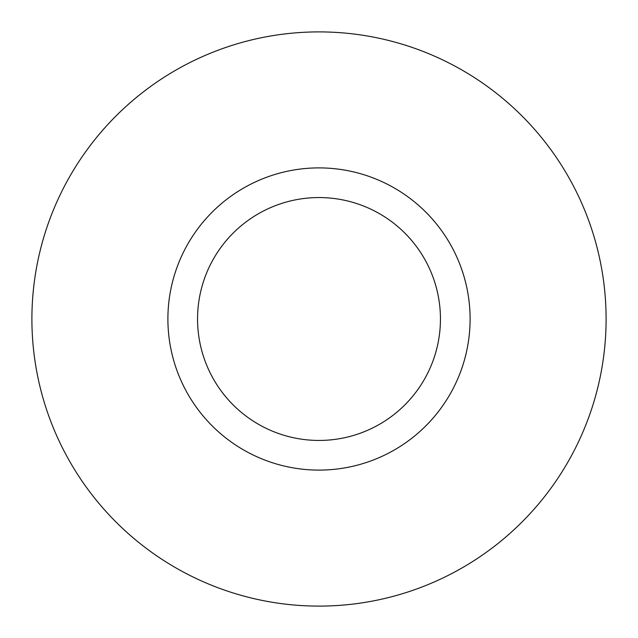 <?xml version="1.0" encoding="UTF-8"?>
<svg xmlns="http://www.w3.org/2000/svg" width="638" height="638" viewBox="0 0 638 638"><rect width="100%" height="100%" fill="white"/><g stroke="black" fill="none" stroke-linecap="round" stroke-linejoin="round"><path stroke-width="0.96" d="M470.102 319A151.102 151.102 0 0 1 319 470.102A151.102 151.102 0 0 1 167.898 319A151.102 151.102 0 0 1 319 167.898A151.102 151.102 0 0 1 470.102 319M440.443 319A121.443 121.443 0 0 1 319 440.443A121.443 121.443 0 0 1 197.557 319A121.443 121.443 0 0 1 319 197.557A121.443 121.443 0 0 1 440.443 319M31.9 319A287.1 287.1 0 0 0 319 606.1A287.1 287.1 0 0 0 606.1 319A287.1 287.1 0 0 0 319 31.9A287.1 287.1 0 0 0 31.9 319"/></g></svg>
